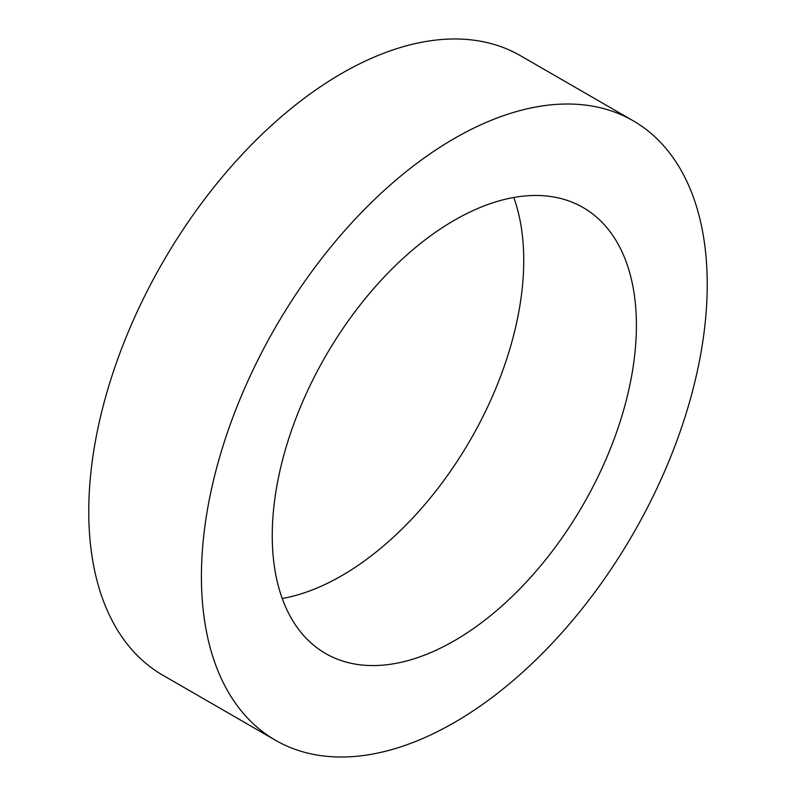 <?xml version="1.0" encoding="UTF-8"?>
<svg xmlns="http://www.w3.org/2000/svg" width="796" height="796" viewBox="0 0 796 796"><rect width="100%" height="100%" fill="white"/><g stroke="black" fill="none" stroke-linecap="round" stroke-linejoin="round"><path stroke-width="1.19" d="M282.232 598.512A257.486 148.663 120 0 0 341.673 575.717A257.486 148.663 120 0 0 513.768 197.488M454.327 640.76A257.486 148.663 120 0 0 622.542 413.86A257.486 148.663 120 0 0 583.07 207.527A257.486 148.663 120 0 0 454.327 220.283A257.486 148.663 120 0 0 286.112 447.183A257.486 148.663 120 0 0 325.584 653.506A257.486 148.663 120 0 0 454.327 640.76M454.327 138.484A357.663 206.502 120 0 0 220.671 453.66A357.663 206.502 120 0 0 275.496 740.27A357.663 206.502 120 0 0 454.327 722.549A357.663 206.502 120 0 0 687.983 407.373A357.663 206.502 120 0 0 633.158 120.773A357.663 206.502 120 0 0 454.327 138.484M633.158 120.773L520.504 55.73A357.663 206.502 120 0 0 341.673 73.451A357.663 206.502 120 0 0 108.017 388.627A357.663 206.502 120 0 0 162.842 675.227L275.496 740.27"/></g></svg>
